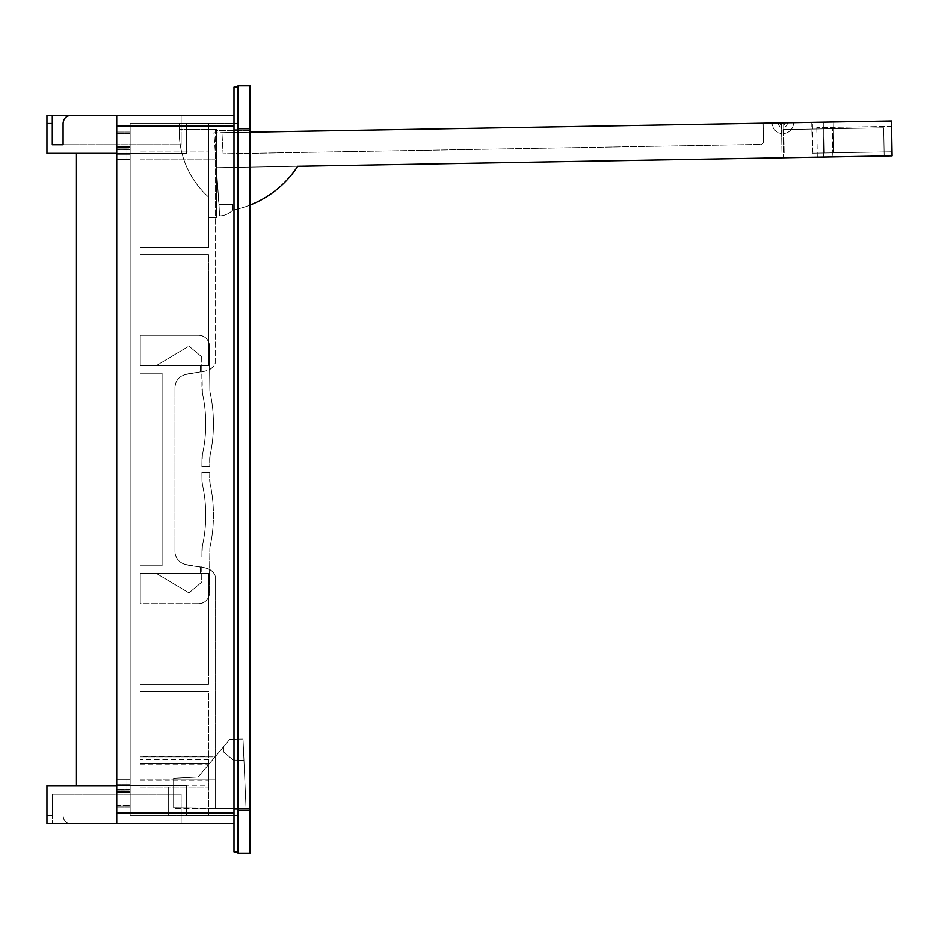 <?xml version="1.0" encoding="UTF-8"?>
<svg xmlns="http://www.w3.org/2000/svg" width="939" height="939" viewBox="0 0 939 939"><rect width="100%" height="100%" fill="white"/><g stroke="black" fill="none" stroke-linecap="round" stroke-linejoin="round"><path stroke-width="0.7" stroke-dasharray="4.7 3.52" d="M116.729 798.244L116.729 789.523L116.729 798.244M130.145 798.244L130.145 789.523L130.145 798.244C130.145 809.5 130.145 809.5 130.145 798.244C130.145 809.5 130.145 809.5 130.145 798.244L130.145 789.523L130.145 798.244M130.145 790.039L130.145 792.305L130.145 790.039L116.729 790.039L116.729 779.323L116.729 790.051L116.729 779.323L116.729 790.051L116.729 779.323L130.145 779.323L130.145 780.109L130.145 779.323L116.729 779.323L126.918 779.323L126.918 790.051L126.918 779.323L126.918 790.051L126.918 779.323L116.729 779.323L126.918 779.323L116.729 779.323L126.918 779.323L116.729 779.323L116.729 792.305L116.729 780.109L130.145 780.109L130.145 792.305L130.145 780.109L116.729 780.109L116.729 792.305L116.729 789.464L126.918 790.051L126.918 779.323L126.918 790.051L116.729 790.051L130.145 790.039M130.145 789.464L130.145 123.197L130.145 153.503L130.145 123.197L238.025 123.197L130.145 123.197L130.145 815.803L130.145 789.464L116.729 789.464L130.145 789.464M130.145 805.627L130.145 812.071L130.145 805.627L130.145 812.071L130.145 805.627L130.145 812.071L130.145 805.627L116.729 805.627L116.729 812.071L116.729 805.627L116.729 812.071L116.729 805.627L116.729 812.071L116.729 805.627L130.145 805.627M63.089 144.794L181.145 144.794L181.145 115.274L181.145 144.794L63.089 144.794L63.089 123.326L63.089 144.794L52.302 144.794L181.145 144.794L181.145 115.274L181.145 144.794L63.089 144.794L63.089 123.326A8.052 8.052 0 0 1 71.141 115.274A8.052 8.052 0 0 0 63.089 123.326C63.57 118.431 66.258 115.755 71.141 115.274L181.145 115.274L46.95 115.274L116.729 115.274L116.729 785.626L46.95 785.626L186.497 785.626L186.497 815.803L130.145 815.803L238.025 815.803L130.145 815.803L186.497 815.803L130.145 815.803L186.497 815.803L186.497 785.626L46.95 785.626L46.95 823.726L181.145 823.726L46.95 823.726L46.95 785.626L46.95 823.726L181.145 823.726L71.141 823.726A8.052 8.052 0 0 1 63.089 815.674C63.57 820.569 66.258 823.245 71.141 823.726L116.729 823.726L116.729 789.464L116.729 823.726L233.999 823.726L233.999 126.014L233.999 823.726M63.089 815.674L63.089 794.206L52.302 794.206L181.145 794.206L52.302 794.206L181.145 794.206L63.089 794.206L63.089 815.674C63.617 820.604 66.305 823.292 71.141 823.726A8.052 8.052 0 0 1 63.089 815.674M52.302 815.533L52.302 794.206L52.302 823.726L52.302 794.206L52.302 823.726L52.302 815.533L46.95 815.533L52.302 815.533M116.729 812.071L130.145 812.071L116.729 812.071M116.729 785.626L116.729 784.699L116.729 785.626L76.47 785.626L186.497 785.626L186.497 815.803L186.497 785.626L130.145 785.626L130.145 815.803L130.145 785.497L76.47 785.626L116.729 785.626L116.729 784.699L116.729 823.726L116.729 153.374L76.47 153.374L76.47 785.626M130.145 785.497L130.145 154.301L130.145 785.497L116.729 785.497L130.145 785.497M130.145 154.301L130.145 153.503L130.145 154.301L116.729 154.301L116.729 153.503L130.145 153.503L76.47 153.374L116.729 153.374L116.729 154.301L130.145 154.301M238.025 815.803L238.025 123.197L238.025 815.803M238.025 87.081L238.025 130.016L238.025 87.081L233.999 87.081L233.999 851.919L238.025 851.919L238.025 808.984L238.025 851.919M238.025 808.984L238.025 130.016L238.025 808.984L233.999 808.984M181.145 823.726L181.145 794.206L181.145 823.726M233.999 115.274L233.999 126.014L233.999 115.274L116.729 115.274L116.729 153.374L186.497 153.374L46.95 153.374L46.95 115.274L46.95 153.374L46.95 115.274L116.729 115.274L116.729 812.986L233.999 812.986M116.729 823.726L116.729 812.986M116.729 153.374L116.729 154.301L116.729 153.374L186.497 153.374L186.497 123.197L130.145 123.197L186.497 123.197L130.145 123.197L186.497 123.197L186.497 153.374L76.47 153.374M116.729 115.274L116.729 149.536L130.145 149.536L130.145 123.197L130.145 149.536L116.729 148.961L116.729 159.677L116.729 148.949L116.729 159.677L116.729 148.949L116.729 159.677L130.145 159.677L130.145 158.891L130.145 159.677L116.729 159.677L126.918 159.677L126.918 148.949L126.918 159.677L126.918 148.949L126.918 159.677L116.729 159.677L126.918 159.677L116.729 159.677L126.918 159.677L116.729 159.677L116.729 146.695L116.729 158.891L130.145 158.891L130.145 146.695L130.145 158.891L116.729 158.891L116.729 115.274M186.497 123.197L186.497 153.374L186.497 123.197M130.145 140.756L130.145 132.035L130.145 140.756M130.145 126.929L130.145 133.373L130.145 126.929L130.145 133.373L130.145 126.929L130.145 133.373L130.145 126.929L116.729 126.929L116.729 133.373L116.729 126.929L116.729 133.373L116.729 126.929L116.729 133.373L116.729 126.929L130.145 126.929M52.302 123.467L52.302 144.794L52.302 115.274L52.302 123.467L46.95 123.467M116.729 140.756L116.729 132.035L116.729 140.756M52.302 115.274L52.302 144.794M130.145 133.373L116.729 133.373L130.145 133.373M116.729 148.949L126.918 148.949L126.918 159.677L126.918 148.949L116.729 148.949L130.145 148.961L116.729 148.961M140.075 756.764L140.075 657.441L140.075 691.703L208.505 691.703L208.505 815.698L208.505 691.703L208.505 815.698L238.025 815.698L168.257 815.698L208.505 815.698L208.505 785.227L140.075 785.227L140.075 786.976L208.505 786.976L140.075 786.976L140.075 691.703L208.505 691.703L208.505 756.764L140.075 756.764L140.075 763.466L208.505 763.466L208.505 756.764M140.075 763.207L208.505 763.513L208.505 759.487L208.505 763.207L140.075 763.207L140.075 759.487L140.075 785.227M208.505 763.207L140.075 763.513L208.505 763.466L208.505 785.227M140.075 565.748L140.075 657.441L140.075 565.748L162.083 565.748L162.083 373.252L162.083 565.748L140.075 565.748L162.083 565.748L162.083 373.252L162.083 565.748L140.075 565.748L140.075 373.252L140.075 565.748M140.075 281.559L140.075 373.252L162.083 373.252L140.075 373.252L162.083 373.252L140.075 373.252L140.075 152.024L208.505 152.024L208.505 247.297L208.505 152.024L140.075 152.024L140.075 281.559M140.075 756.916L140.075 159.841L140.075 779.159L140.075 756.916L215.219 756.916L215.219 575.795L215.219 779.159L215.219 756.916L140.075 756.916M140.075 365.647L140.075 254.669L140.075 365.647L140.075 254.669L140.075 365.647L208.505 365.647L208.505 254.669L208.505 277.967L208.505 254.669L140.075 254.669L208.505 254.669L140.075 254.669L208.505 254.669L208.505 365.647L200.453 365.647L200.453 371.903L185.546 374.579C195.242 371.269 210.864 374.121 215.219 363.205L215.219 159.841L215.219 363.205C210.923 374.109 195.206 371.281 185.546 374.579A13.416 13.416 0 0 0 174.959 387.701L174.959 551.299A13.416 13.416 0 0 0 185.546 564.421C195.195 567.719 210.935 564.902 215.219 575.795C210.935 564.902 195.195 567.708 185.546 564.421C178.95 562.531 175.417 558.153 174.959 551.299L174.959 387.701C175.417 380.847 178.95 376.469 185.546 374.579A13.416 13.416 0 0 0 174.959 387.701L174.959 551.299A13.416 13.416 0 0 0 185.546 564.421L200.453 567.097C208.458 567.731 213.376 570.63 215.219 575.795L215.219 808.409L250.103 808.409L250.103 130.591L216.557 130.591L216.557 217.59L215.219 217.59L215.219 130.591L215.219 363.205C213.364 368.37 208.446 371.269 200.453 371.903L185.546 374.579A13.416 13.416 0 0 0 174.959 387.701L174.959 551.299A13.416 13.416 0 0 0 185.546 564.421L200.453 567.097C208.458 567.731 213.376 570.63 215.219 575.795L215.219 808.409L250.103 808.409L250.103 130.591L216.557 130.591L216.557 217.59L215.219 217.59L215.219 363.205C213.364 368.37 208.446 371.269 200.453 371.903L200.453 365.647L200.453 371.903L200.453 365.647L208.505 365.647L200.453 365.647L208.505 365.647L208.505 341.62A10.74 10.74 0 0 1 209.327 344.343L209.855 391.211A150.099 150.099 0 0 1 210.078 455.509A18.78 18.78 0 0 0 209.655 459.464L209.749 466.718L201.897 466.718L201.979 458.631A18.78 18.78 0 0 1 202.425 454.582A142.423 142.423 0 0 0 202.413 393.101A18.78 18.78 0 0 1 201.967 389.204L201.685 356.785L188.95 346.104L156.273 365.647L140.263 365.647L156.273 365.647L140.263 365.647L156.273 365.647L188.95 346.104L156.273 365.647L188.95 346.104L201.685 356.785L188.95 346.104L201.685 356.785L202.413 393.101C206.885 413.594 206.897 434.088 202.425 454.582L201.979 458.631A18.78 18.78 0 0 1 202.425 454.582A142.423 142.423 0 0 0 202.413 393.101A18.78 18.78 0 0 1 201.967 389.204L202.413 393.101C206.885 413.594 206.897 434.088 202.425 454.582L201.897 466.718L209.749 466.718L210.078 455.509C214.644 434.064 214.573 412.632 209.855 391.211A150.099 150.099 0 0 1 210.078 455.509A18.78 18.78 0 0 0 209.655 459.464L209.749 466.718L201.897 466.718L201.979 458.631L201.897 466.718L209.749 466.718L210.078 455.509C214.644 434.064 214.573 412.632 209.855 391.211L209.327 344.343C208 338.756 204.467 335.739 198.728 335.317L140.263 335.317L140.263 365.647L140.263 335.317L198.728 335.317A10.74 10.74 0 0 1 209.327 344.343L209.69 372.255L209.327 344.343C208 338.756 204.467 335.739 198.728 335.317A10.74 10.74 0 0 1 208.505 341.62L208.505 365.647L140.075 365.647L208.505 365.647L208.505 277.967L208.505 365.647L140.075 365.647M140.075 573.353L140.075 684.331L140.075 573.353L140.075 684.331L140.075 573.353L208.505 573.353L208.505 684.331L208.505 669.038L208.505 684.331L140.075 684.331L208.505 684.331L140.075 684.331L208.505 684.331L208.505 573.353L200.453 573.353L200.453 567.097L200.453 573.353L200.453 567.097L200.453 573.353L208.505 573.353L200.453 573.353L208.505 573.353L208.505 597.38A10.74 10.74 0 0 1 198.728 603.683L140.263 603.683L140.263 573.353L156.273 573.353L140.263 573.353L156.273 573.353L140.263 573.353L140.263 603.683L140.263 573.353L140.263 603.683L198.728 603.683C204.467 603.261 208 600.244 209.327 594.657A10.74 10.74 0 0 1 208.505 597.38L208.505 573.353L140.075 573.353L208.505 573.353L208.505 669.038L208.505 573.353L140.075 573.353M208.505 197.014L208.505 247.297L140.075 247.297L208.505 247.297L208.505 197.014A88.559 88.559 0 0 1 179.22 128.361L179.22 123.302L179.22 128.361L179.22 123.302L208.505 123.302L208.505 217.59L216.557 217.59L216.557 129.382L216.557 130.591L215.219 130.591L216.557 130.591L216.557 129.382L216.557 217.59L208.505 217.59L215.219 217.59L208.505 217.59L208.505 197.014A88.559 88.559 0 0 1 179.22 128.361A88.559 88.559 0 0 0 179.196 129.382A88.559 88.559 0 0 1 179.22 128.361L179.22 123.302L208.505 123.302L208.505 197.014A88.559 88.559 0 0 1 179.196 129.382L216.557 129.382L179.196 129.382A88.559 88.559 0 0 0 208.505 197.014M238.025 123.302L179.22 123.302L238.025 123.302L238.025 815.698L238.025 123.302M140.075 780.309L208.505 780.309M140.075 691.703L208.505 691.703L140.075 691.703M140.075 247.297L208.505 247.297L140.075 247.297M140.075 159.841L215.219 159.841L140.075 159.841M140.075 779.159L215.219 779.159L215.219 808.409L215.219 779.159L140.075 779.159M173.621 779.159L215.219 779.159L173.621 779.159L173.621 808.409L215.219 808.409L173.621 808.409L173.621 778.337L173.621 779.159L173.621 778.337L173.621 779.159L173.621 778.337L173.621 779.159L173.621 778.337L173.621 779.159L173.621 778.337L173.621 779.159L173.621 778.337L173.621 779.159L173.621 778.337L173.621 779.159L173.621 778.337L173.621 779.159L173.621 778.337L173.621 779.159L173.621 778.337L173.621 779.159L173.621 778.337L173.621 779.159L173.621 778.337L173.621 779.159L173.621 778.337L173.621 779.159L173.621 778.337L173.621 779.159L173.621 778.337L173.621 779.159L173.621 778.337L173.621 779.159L173.621 778.337L198.152 777.058L173.621 778.337L198.152 777.058L173.621 778.337L198.152 777.058L229.855 739.275L243.025 739.04L246.053 808.409L173.621 807.646L173.621 778.337L198.152 777.058L223.858 746.423L223.858 752.209L233.283 760.121L223.858 752.209L223.858 746.423L198.152 777.058L223.858 746.423L223.858 752.209L233.283 760.121L223.858 752.209L223.858 746.423L198.152 777.058L223.858 746.423L223.858 752.209L233.283 760.121L223.858 752.209L223.858 746.423L198.152 777.058L173.621 778.337L198.152 777.058L223.858 746.423L223.858 752.209L233.283 760.121L223.858 752.209L223.858 746.423L198.152 777.058L173.621 778.337L198.152 777.058L223.858 746.423L223.858 752.209L233.283 760.121L223.858 752.209L223.858 746.423L198.152 777.058L173.621 778.337L198.152 777.058L223.858 746.423L223.858 752.209L233.283 760.121L223.858 752.209L223.858 746.423L198.152 777.058L173.621 778.337L198.152 777.058L223.858 746.423L223.858 752.209L233.283 760.121L223.858 752.209L223.858 746.423L198.152 777.058L173.621 778.337L198.152 777.058L223.858 746.423L223.858 752.209L233.283 760.121L223.858 752.209L223.858 746.423L198.152 777.058L173.621 778.337L198.152 777.058L223.858 746.423L223.858 752.209L233.283 760.121L223.858 752.209L223.858 746.423L198.152 777.058L173.621 778.337L198.152 777.058L223.858 746.423L223.858 752.209L233.283 760.121L223.858 752.209L223.858 746.423L198.152 777.058L173.621 778.337L198.152 777.058L223.858 746.423L223.858 752.209L233.283 760.121L223.858 752.209L223.858 746.423L198.152 777.058L173.621 778.337L198.152 777.058L223.858 746.423L223.858 752.209L233.283 760.121L223.858 752.209L223.858 746.423L198.152 777.058L173.621 778.337L198.152 777.058L223.858 746.423L223.858 752.209L233.283 760.121L223.858 752.209L223.858 746.423L198.152 777.058L173.621 778.337L198.152 777.058L223.858 746.423L223.858 752.209L233.283 760.121L223.858 752.209L223.858 746.423L198.152 777.058L173.621 778.337L198.152 777.058L223.858 746.423L223.858 752.209L233.283 760.121L223.858 752.209L223.858 746.423L198.152 777.058L173.621 778.337L198.152 777.058L223.858 746.423L223.858 752.209L233.283 760.121L223.858 752.209L223.858 746.423L198.152 777.058L173.621 778.337L198.152 777.058L229.855 739.275L243.025 739.04L246.053 808.409L173.621 807.646L173.621 779.159M238.025 128.725L250.103 128.725L250.103 853.211L238.025 853.211L238.025 85.789M168.257 815.698L168.257 786.976L168.257 815.698M215.219 333.885L208.505 333.885L215.219 333.885M201.815 566.675L201.685 582.215L188.95 592.896L156.273 573.353L188.95 592.896L156.273 573.353L188.95 592.896L201.685 582.215L188.95 592.896L201.685 582.215L201.815 566.675M201.967 549.796L201.908 556.721L201.967 549.796A18.78 18.78 0 0 1 202.413 545.899A142.423 142.423 0 0 0 202.425 484.418A18.78 18.78 0 0 1 201.979 480.369L201.897 472.282L209.749 472.282L209.655 479.536A18.78 18.78 0 0 0 210.078 483.491A150.099 150.099 0 0 1 209.855 547.789L209.327 594.657A10.74 10.74 0 0 1 198.728 603.683C204.467 603.261 208 600.244 209.327 594.657L209.855 547.789A150.099 150.099 0 0 0 210.078 483.491A18.78 18.78 0 0 1 209.655 479.536L210.078 483.491C214.644 504.936 214.573 526.368 209.855 547.789C214.573 526.368 214.644 504.936 210.078 483.491L209.749 472.282L201.897 472.282L201.979 477.646L201.897 472.282L209.749 472.282L209.655 477.646L209.749 472.282L201.897 472.282L201.979 480.369A18.78 18.78 0 0 0 202.425 484.418A142.423 142.423 0 0 1 202.413 545.899A18.78 18.78 0 0 0 201.967 549.796L201.908 556.721L202.413 545.899C206.885 525.406 206.897 504.912 202.425 484.418L201.979 480.369L202.425 484.418C206.897 504.912 206.885 525.406 202.413 545.899L201.967 549.796M215.219 605.115L208.505 605.115L215.219 605.115M198.728 335.317L140.263 335.317L140.263 365.647L140.263 335.317L198.728 335.317M250.103 128.725L250.103 85.789M246.053 808.409L173.621 807.646L246.053 808.409L217.848 808.409L246.053 808.409L217.848 808.409L246.053 808.409L217.848 808.409L246.053 808.409L217.848 808.409L246.053 808.409L217.848 808.409L246.053 808.409L217.848 808.409L246.053 808.409L217.848 808.409L246.053 808.409L217.848 808.409L246.053 808.409L217.848 808.409L246.053 808.409L217.848 808.409L246.053 808.409L217.848 808.409L246.053 808.409L217.848 808.409L246.053 808.409L217.848 808.409L246.053 808.409L243.952 760.308L233.283 760.121L223.858 752.209L223.858 746.423L223.858 752.209L233.283 760.121L223.858 752.209L223.858 746.423L223.858 752.209L233.283 760.121L223.858 752.209L223.858 746.423L223.858 752.209L233.283 760.121L223.858 752.209L223.858 746.423L223.858 752.209L233.283 760.121L223.858 752.209L223.858 746.423L223.858 752.209L233.283 760.121L223.858 752.209L223.858 746.423L223.858 752.209L233.283 760.121L223.858 752.209L223.858 746.423L223.858 752.209L233.283 760.121L223.858 752.209L223.858 746.423L223.858 752.209L233.283 760.121L223.858 752.209L223.858 746.423L223.858 752.209L233.283 760.121L223.858 752.209L223.858 746.423L223.858 752.209L233.283 760.121L223.858 752.209L223.858 746.423L223.858 752.209L233.283 760.121L223.858 752.209L223.858 746.423L223.858 752.209L233.283 760.121L223.858 752.209L223.858 746.423L223.858 752.209L233.283 760.121L223.858 752.209L223.858 746.423L223.858 752.209L233.283 760.121L223.858 752.209L223.858 746.423L223.858 752.209L233.283 760.121L223.858 752.209L223.858 746.423L223.858 752.209L233.283 760.121L243.952 760.308L233.283 760.121L243.952 760.308L233.283 760.121L243.952 760.308L233.283 760.121L243.952 760.308L233.283 760.121L243.952 760.308L233.283 760.121L243.952 760.308L233.283 760.121L243.952 760.308L233.283 760.121L243.952 760.308L233.283 760.121L243.952 760.308L233.283 760.121L243.952 760.308L233.283 760.121L243.952 760.308L233.283 760.121L243.952 760.308L233.283 760.121L243.952 760.308L233.283 760.121L243.952 760.308L233.283 760.121L243.952 760.308L233.283 760.121L243.952 760.308L233.283 760.121L243.952 760.308L233.283 760.121L243.952 760.308L233.283 760.121L243.952 760.308L233.283 760.121L243.952 760.308L233.283 760.121L243.952 760.308L233.283 760.121L243.952 760.308L233.283 760.121L243.952 760.308L233.283 760.121L243.952 760.308L233.283 760.121L243.952 760.308L233.283 760.121L243.952 760.308L233.283 760.121L243.952 760.308L233.283 760.121L243.952 760.308L233.283 760.121L243.952 760.308L233.283 760.121L243.952 760.308L233.283 760.121L243.952 760.308L233.283 760.121L243.952 760.308L246.053 808.409M173.621 807.646L217.848 808.409L173.621 807.646M243.025 739.04L243.952 760.308L243.025 739.04L243.952 760.308L243.025 739.04L243.952 760.308L243.025 739.04L243.952 760.308L243.025 739.04L243.952 760.308L243.025 739.04L243.952 760.308L243.025 739.04L243.952 760.308L243.025 739.04L243.952 760.308L243.025 739.04L243.952 760.308L243.025 739.04L243.952 760.308L243.025 739.04L243.952 760.308L243.025 739.04L243.952 760.308L243.025 739.04L243.952 760.308L243.025 739.04L243.952 760.308L243.025 739.04L243.952 760.308L243.025 739.04L243.952 760.308L243.025 739.04L229.855 739.275L223.858 746.423L229.855 739.275L223.858 746.423L229.855 739.275L223.858 746.423L229.855 739.275L223.858 746.423L229.855 739.275L223.858 746.423L229.855 739.275L223.858 746.423L229.855 739.275L223.858 746.423L229.855 739.275L223.858 746.423L229.855 739.275L223.858 746.423L229.855 739.275L223.858 746.423L229.855 739.275L223.858 746.423L229.855 739.275L223.858 746.423L229.855 739.275L223.858 746.423L229.855 739.275L223.858 746.423L229.855 739.275L223.858 746.423L229.855 739.275L223.858 746.423L229.855 739.275L243.025 739.04M250.103 132.164L213.916 132.798L216.357 167.647L297.71 166.226L216.381 167.647L219.597 215.9L218.998 204.643L232.614 204.397L232.719 210.113A18.51 18.51 0 0 1 219.597 215.9L218.998 204.643L232.614 204.397L232.719 210.113A18.51 18.51 0 0 1 219.597 215.9L218.998 204.643L232.614 204.397L232.719 210.113A18.51 18.51 0 0 1 219.597 215.9A18.51 18.51 0 0 0 232.719 210.113A100.297 100.297 0 0 0 295.914 168.891A100.297 100.297 0 0 1 232.719 210.113A100.297 100.297 0 0 0 250.103 205.066M297.71 166.226L892.05 155.851L817.27 157.153L892.05 155.851L891.534 126.331L816.754 127.645L832.294 127.364L832.811 156.883L832.294 127.364L891.534 126.331L892.05 155.851L891.44 120.967L891.98 151.825L824.336 153.01L891.98 151.825L891.44 120.967L891.98 151.825L891.44 120.967L891.98 151.825L891.44 120.967L891.98 151.825L891.44 120.967L781.436 122.892L823.022 122.164L823.562 153.022L823.022 122.164L891.44 120.967L783.607 122.856L823.796 122.152L824.336 153.01L823.796 122.152L891.44 120.967L213.916 132.798L218.998 204.643L232.614 204.397L232.719 210.113A100.297 100.297 0 0 0 297.71 166.226A99.91 99.91 0 0 1 295.914 168.891A99.91 99.91 0 0 0 297.71 166.226M783.513 157.74L884.139 155.991L783.513 157.74L884.139 155.991L883.646 127.81L783.02 129.57L883.646 127.81L823.139 128.866L823.632 157.048L823.139 128.866L783.02 129.57L783.513 157.74L884.139 155.991L883.646 127.81L884.139 155.991L883.646 127.81L783.02 129.57L783.513 157.74M216.381 167.647L218.998 204.643L216.381 167.647M816.754 127.645L817.27 157.153M781.436 122.892L780.309 122.903A2.477 2.477 0 0 0 781.471 124.969A2.477 2.477 0 0 1 780.309 122.903L781.436 122.892L781.976 153.75L781.436 122.892M772.046 123.056L778.173 122.95L772.046 123.056A10.74 10.74 0 0 0 781.624 133.538L781.518 127.293A4.601 4.601 0 0 1 778.173 122.95A4.601 4.601 0 0 0 781.518 127.293L781.624 133.538A10.74 10.74 0 0 1 772.046 123.056A10.74 10.74 0 0 0 781.624 133.538M763.137 123.209L221.968 132.657L223.083 153.843L760.825 144.453L223.083 153.843L221.968 132.657L763.137 123.209L763.466 141.719A2.688 2.688 0 0 1 760.825 144.453A2.688 2.688 0 0 0 763.466 141.719L763.137 123.209M833.198 121.988L891.44 120.967L811.742 122.363L891.44 120.967L812.329 122.352L833.21 121.988L833.738 152.846L891.98 151.825L812.282 153.221L833.738 152.846L833.198 121.988L833.75 152.846L891.98 151.825L812.869 153.21L833.75 152.846L833.21 121.988M783.607 122.856L785.25 122.821A2.477 2.477 0 0 1 783.642 125.18A2.477 2.477 0 0 0 785.25 122.821L783.607 122.856L784.147 153.703L783.607 122.856M793.514 122.68L787.375 122.786L793.514 122.68A10.74 10.74 0 0 1 783.795 133.549L783.678 127.375L783.795 133.549A10.74 10.74 0 0 0 793.514 122.68A10.74 10.74 0 0 1 783.795 133.549M811.742 122.363L812.282 153.221M812.869 153.21L812.329 122.352L812.869 153.21M130.145 791.518L116.729 791.518L130.145 791.518M116.729 784.699L130.145 784.699L116.729 784.699M116.729 785.415L130.145 785.415L116.729 785.415M116.729 153.585L130.145 153.585L116.729 153.585M238.025 130.016L233.999 130.016M116.729 126.014L233.999 126.014M130.145 147.482L116.729 147.482L130.145 147.482M116.729 159.466L130.145 159.466L116.729 159.466M140.075 764.851L208.505 764.851M140.075 763.513L208.505 763.513M238.025 810.275L250.103 810.275M787.375 122.786A4.601 4.601 0 0 1 783.678 127.375A4.601 4.601 0 0 0 787.375 122.786M130.145 789.523L116.729 789.523L130.145 789.523M130.145 806.965L116.729 806.965L130.145 806.965M130.145 792.305L116.729 792.305L130.145 792.305M130.145 146.695L116.729 146.695L130.145 146.695M130.145 149.477L116.729 149.477L130.145 149.477M130.145 132.035L116.729 132.035L130.145 132.035M208.505 759.487L140.075 759.487"/><path stroke-width="1.41" d="M116.729 785.626L46.95 785.626L46.95 823.726L233.999 823.726M116.729 153.374L46.95 153.374L46.95 115.274L116.729 115.274L116.729 823.726M238.025 851.919L233.999 851.919L233.999 87.081L238.025 87.081M76.47 153.374L76.47 785.626M63.089 144.794L52.302 144.794L63.089 144.794L63.089 123.326C63.57 118.431 66.258 115.755 71.141 115.274L233.999 115.274M52.302 115.274L52.302 144.794M238.025 128.725L238.025 853.211L250.103 853.211L250.103 85.789L238.025 85.789L238.025 128.725L250.103 128.725M238.025 85.789L250.103 85.789M250.103 205.066A100.297 100.297 0 0 0 297.71 166.226L892.05 155.851L891.44 120.967L250.103 132.164M116.729 812.986L233.999 812.986M238.025 130.016L233.999 130.016M238.025 808.984L233.999 808.984M116.729 126.014L233.999 126.014M46.95 123.467L52.302 123.467M238.025 810.275L250.103 810.275"/></g></svg>
